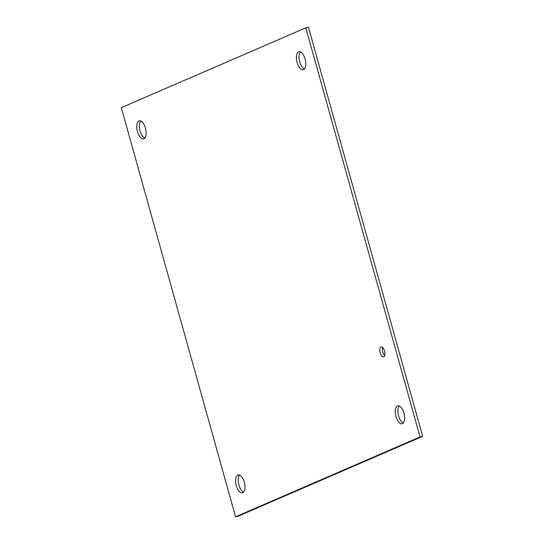 <?xml version="1.0" encoding="UTF-8"?>
<svg xmlns="http://www.w3.org/2000/svg" width="544" height="544" viewBox="0 0 544 544"><rect width="100%" height="100%" fill="white"/><g stroke="black" fill="none" stroke-linecap="round" stroke-linejoin="round"><path stroke-width="0.82" d="M382.711 347.494A5.08 2.366 -103.4 0 0 384.642 355.586M380.997 346.977A5.08 2.366 76.6 0 1 381.181 346.916A5.08 2.366 76.6 0 1 384.662 351.302A5.08 2.366 76.6 0 1 383.534 356.796A5.08 2.366 76.6 0 1 380.106 352.607A5.08 2.366 76.6 0 1 380.997 346.977M138.951 120.972A9.221 4.304 76.6 0 1 139.291 120.863A9.221 4.304 76.6 0 1 145.608 128.833A9.221 4.304 76.6 0 1 143.568 138.802A9.221 4.304 76.6 0 1 137.333 131.199A9.221 4.304 76.6 0 1 138.951 120.972M140.719 121.006A9.221 4.304 -103.4 0 0 139.883 130.2A9.221 4.304 -103.4 0 0 144.779 138.033M298.602 51.884A9.221 4.304 76.6 0 1 298.942 51.768A9.221 4.304 76.6 0 1 305.259 59.745A9.221 4.304 76.6 0 1 303.212 69.714A9.221 4.304 76.6 0 1 296.983 62.104A9.221 4.304 76.6 0 1 298.602 51.884M300.37 51.911A9.221 4.304 -103.4 0 0 299.533 61.112A9.221 4.304 -103.4 0 0 304.429 68.938M397.46 405.94A9.221 4.304 76.6 0 1 397.793 405.824A9.221 4.304 76.6 0 1 404.117 413.8A9.221 4.304 76.6 0 1 402.07 423.769A9.221 4.304 76.6 0 1 395.835 416.16A9.221 4.304 76.6 0 1 397.46 405.94M399.221 405.967A9.221 4.304 -103.4 0 0 398.392 415.167A9.221 4.304 -103.4 0 0 403.281 422.994M237.81 475.028A9.221 4.304 76.6 0 1 238.143 474.919A9.221 4.304 76.6 0 1 244.467 482.888A9.221 4.304 76.6 0 1 242.42 492.857A9.221 4.304 76.6 0 1 236.191 485.255A9.221 4.304 76.6 0 1 237.81 475.028M239.571 475.062A9.221 4.304 -103.4 0 0 238.741 484.255A9.221 4.304 -103.4 0 0 243.63 492.089M420.036 436.961L235.552 516.8L121.319 107.671L305.803 27.832L420.036 436.961L422.681 436.329L308.448 27.2L305.803 27.832M422.681 436.329L238.197 516.168L235.552 516.8"/></g></svg>
